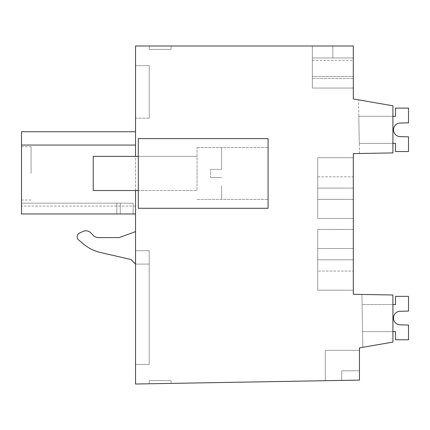 <?xml version="1.0" encoding="UTF-8"?>
<svg xmlns="http://www.w3.org/2000/svg" width="430" height="430" viewBox="0 0 430 430"><rect width="100%" height="100%" fill="white"/><g stroke="black" fill="none" stroke-linecap="round" stroke-linejoin="round"><path stroke-width="0.32" stroke-dasharray="2.15 1.61" d="M392.918 342.103L392.918 294.991L353.304 294.297L353.304 153.607L392.918 152.919L392.918 105.802L353.304 98.97L353.304 45.989L135.552 45.989L135.552 384.012L359.453 380.104L359.453 347.875L392.918 342.103L392.918 294.991L361.915 294.448L392.918 294.991L361.915 294.448L392.918 294.991L361.915 294.448L392.918 294.991L361.915 294.448L392.918 294.991L361.915 294.448L392.918 294.991L361.915 294.448L392.918 294.991L361.915 294.448L392.918 294.991L392.918 342.103L392.918 294.991L392.918 342.103L392.918 294.991L392.918 342.103L392.918 294.991L392.918 342.103L392.918 294.991L392.918 342.103L392.918 294.991L392.918 342.103L392.918 294.991L392.918 342.103L362.834 347.289L361.915 294.448L362.834 347.289L392.918 342.103M138.309 208.276L138.309 138.611L268.073 138.611L138.309 138.611L138.309 208.276L138.309 138.611L268.073 138.611L268.073 208.276L138.309 208.276L268.073 208.276L268.073 138.611L268.073 208.276L138.309 208.276M353.304 176.848L353.304 218.488L353.304 157.708L353.304 218.488L353.304 157.708L353.304 218.488L353.304 157.708L353.304 218.488L353.304 157.708L353.304 199.343L353.304 176.848L317.711 176.848L317.711 199.343L353.304 199.343L317.711 199.343L317.711 218.488L353.304 218.483L317.711 218.488L317.711 157.708L353.304 157.713L317.711 157.708L317.711 188.098L353.304 188.098L317.711 188.098L317.711 218.488L317.711 157.708L317.711 176.848L353.304 176.848M353.304 259.806L353.304 290.202L353.304 229.416L353.304 290.202L353.304 229.416L353.304 290.202L353.304 229.416L353.304 290.202L353.304 229.416L353.304 259.806L317.711 259.806L317.711 290.202L353.304 290.191L317.711 290.202L317.711 271.056L353.304 271.056L353.304 229.416L353.304 271.056L317.711 271.056L317.711 290.202L317.711 259.806L353.304 259.806L317.711 259.806L317.711 229.416L353.304 229.426L317.711 229.416L317.711 290.202L353.304 290.191L317.711 290.202L317.711 259.806L353.304 259.806L317.711 259.806L317.711 229.416L317.711 290.202L317.711 259.806L353.304 259.806L317.711 259.806L317.711 229.416L353.304 229.426L317.711 229.416L317.711 290.202L353.304 290.191L317.711 290.202L317.711 259.806L353.304 259.806L317.711 259.806L317.711 229.416L317.711 290.202L317.711 259.806L353.304 259.806L317.711 259.806L317.711 229.416L353.304 229.426L317.711 229.416L317.711 290.202L353.304 290.191L317.711 290.202L317.711 259.806L353.304 259.806M359.453 350.3L359.453 370.789L341.694 370.789L341.694 380.416L325.306 380.7L341.694 380.416L325.306 380.7L341.694 380.416L325.306 380.7L341.694 380.416L325.306 380.7L341.694 380.416L325.306 380.7L341.694 380.416L325.306 380.7L341.694 380.416L341.694 370.789L341.694 380.416L341.694 370.789L341.694 380.416L341.694 370.789L341.694 380.416L341.694 370.789L341.694 380.416L341.694 370.789L341.694 380.416L341.694 370.789L359.453 370.789L341.694 370.789L359.453 370.789L341.694 370.789L359.453 370.789L341.694 370.789L359.453 370.789L341.694 370.789L359.453 370.789L341.694 370.789L359.453 370.789L359.453 350.3L359.453 370.789L359.453 350.3L359.453 370.789L359.453 350.3L359.453 370.789L359.453 350.3L359.453 370.789L359.453 350.3L359.453 370.789L359.453 350.3L325.306 350.3L325.306 380.7L325.306 350.3L325.306 380.7L325.306 350.3L325.306 380.7L325.306 350.3L325.306 380.7L325.306 350.3L325.306 380.7L325.306 350.3L325.306 380.7L325.306 350.3L359.453 350.3M171.092 383.393L149.237 383.775L171.092 383.393L149.237 383.775L171.092 383.393L149.237 383.775L171.092 383.393L149.237 383.775L171.092 383.393L149.237 383.775L171.092 383.393L149.237 383.775L171.092 383.393L149.237 383.775L171.092 383.393L171.092 380.598L149.237 380.598L149.237 383.775L149.237 380.598L149.237 383.775L149.237 380.598L149.237 383.775L149.237 380.598L149.237 383.775L149.237 380.598L149.237 383.775L149.237 380.598L149.237 383.775L149.237 380.598L149.237 383.775L149.237 380.598L171.092 380.598L171.092 383.393L171.092 380.598L149.237 380.598L171.092 380.598L171.092 383.393L171.092 380.598L149.237 380.598L171.092 380.598L171.092 383.393L171.092 380.598L149.237 380.598L171.092 380.598L171.092 383.393L171.092 380.598L149.237 380.598L171.092 380.598L171.092 383.393L171.092 380.598L149.237 380.598L171.092 380.598L171.092 383.393L171.092 380.598L149.237 380.598L171.092 380.598L171.092 383.393M135.552 190.517L135.552 156.369M135.552 118.148L135.552 65.693L135.552 118.148L135.552 65.693L135.552 118.148L135.552 65.693L135.552 118.148L135.552 65.693L135.552 118.148L135.552 65.693L135.552 118.148L135.552 65.693L135.552 118.148L135.552 65.693L135.552 118.148L149.215 118.148L149.215 65.693L149.215 118.148L149.215 65.693L149.215 118.148L149.215 65.693L149.215 118.148L149.215 65.693L149.215 118.148L149.215 65.693L149.215 118.148L149.215 65.693L149.215 118.148L149.215 65.693L149.215 118.148L135.552 118.148M21.5 131.741L135.552 131.741L21.5 131.741L135.552 131.741L21.5 131.741L135.552 131.741L21.5 131.741L21.5 145.06L135.552 145.06L21.5 145.06L135.552 145.06L135.552 131.741L135.552 213.979L135.552 206.099L135.552 213.979L135.552 206.099L135.552 213.979L21.5 213.979L21.5 131.741L21.5 145.06L21.5 131.741L21.5 145.06L21.5 131.741L21.5 145.06L21.5 131.741L21.5 145.06L21.5 131.741L21.5 145.06L21.5 131.741L21.5 145.06L135.552 145.06L135.552 213.979L21.5 213.979L120.228 213.979L21.5 213.979L21.5 203.164L21.5 213.979L21.5 203.164L21.5 213.979L21.5 203.164L21.5 213.979L21.5 203.164L21.5 213.979L21.5 203.164L21.5 213.979L21.5 203.164L21.5 213.979L21.5 203.164L21.5 213.979L135.552 213.979L21.5 213.979L116.815 213.979L116.906 203.164L21.5 203.164L133.214 203.164L21.5 203.164L133.214 203.164L21.5 203.164L133.214 203.164L21.5 203.164L133.214 203.164L21.5 203.164L133.214 203.164L21.5 203.164L116.906 203.164L116.815 213.979L133.117 213.979L120.228 213.979L120.319 203.164L120.228 213.979L21.5 213.979L135.552 213.979L21.5 213.979L116.815 213.979L116.906 203.164L116.815 213.979L133.117 213.979L133.214 203.164L133.117 213.979L120.228 213.979L120.319 203.164L120.228 213.979L21.5 213.979L135.552 213.979L21.5 213.979L116.815 213.979L116.906 203.164L116.815 213.979L133.117 213.979L133.214 203.164L133.117 213.979L120.228 213.979L120.319 203.164L120.228 213.979L21.5 213.979L135.552 213.979L21.5 213.979L116.815 213.979L116.906 203.164L116.815 213.979L133.117 213.979L133.214 203.164L133.117 213.979L120.228 213.979L120.319 203.164L120.228 213.979L21.5 213.979L135.552 213.979L21.5 213.979L116.815 213.979L116.906 203.164L116.815 213.979L133.117 213.979L133.214 203.164L133.117 213.979L120.228 213.979L120.319 203.164L120.228 213.979L21.5 213.979L135.552 213.979L135.552 206.099L135.552 213.979M135.552 250.728L135.552 364.43L135.552 250.728L135.552 364.43L135.552 250.728L135.552 364.43L135.552 250.728L135.552 364.43L135.552 250.728L135.552 364.43L135.552 250.728L135.552 364.43L135.552 250.728L149.215 250.728L149.215 364.43L149.215 250.728L149.215 364.43L149.215 250.728L149.215 364.43L149.215 250.728L149.215 364.43L149.215 250.728L149.215 364.43L149.215 250.728L149.215 364.43L149.215 250.728L135.552 250.728L149.215 250.728L135.552 250.728L149.215 250.728L149.215 264.074L135.552 264.074L135.552 231.641L135.552 250.728L149.215 250.728L135.552 250.728L149.215 250.728L135.552 250.728L149.215 250.728L135.552 250.728L149.215 250.728L135.552 250.728L149.215 250.728L149.215 364.43L135.552 364.43L149.215 364.43L135.552 364.43L149.215 364.43L149.215 264.074L135.552 264.074L135.552 231.641L135.552 250.728M149.237 45.989L171.092 45.989L149.237 45.989L171.092 45.989L149.237 45.989L171.092 45.989L149.237 45.989L171.092 45.989L149.237 45.989L171.092 45.989L149.237 45.989L171.092 45.989L149.237 45.989L171.092 45.989L149.237 45.989L149.237 49.402L171.092 49.402L149.237 49.402L149.237 45.989L149.237 49.402L171.092 49.402L149.237 49.402L149.237 45.989L149.237 49.402L171.092 49.402L149.237 49.402L149.237 45.989L149.237 49.402L171.092 49.402L149.237 49.402L149.237 45.989L149.237 49.402L171.092 49.402L149.237 49.402L149.237 45.989L149.237 49.402L171.092 49.402L149.237 49.402L149.237 45.989L149.237 49.402L171.092 49.402L149.237 49.402L149.237 45.989M332.815 45.989L312.331 45.989L332.815 45.989L312.331 45.989L332.815 45.989L312.331 45.989L332.815 45.989L312.331 45.989L332.815 45.989L312.331 45.989L332.815 45.989L312.331 45.989L332.815 45.989L332.815 57.991L312.331 57.991L332.815 57.991L312.331 57.991L312.331 78.48L312.331 57.991L312.331 78.48L312.331 57.991L332.815 57.991L312.331 57.991L312.331 78.48L312.331 45.989L312.331 57.991L312.331 45.989L312.331 57.991L312.331 45.989L312.331 57.991L332.815 57.991L312.331 57.991L312.331 45.989L312.331 57.991L332.815 57.991L312.331 57.991L312.331 45.989L312.331 57.991L332.815 57.991L312.331 57.991L312.331 45.989L312.331 57.991L332.815 57.991L332.815 45.989L332.815 57.991L353.304 57.991L353.304 78.48L353.304 57.991L353.304 78.48L353.304 57.991L353.304 78.48L353.304 57.991L353.304 78.48L353.304 57.991L353.304 78.48L353.304 57.991L353.304 78.48L353.304 57.991L332.815 57.991L332.815 45.989L332.815 57.991L353.304 57.991L332.815 57.991L353.304 57.991L332.815 57.991L332.815 45.989L332.815 57.991L353.304 57.991L332.815 57.991L332.815 45.989L332.815 57.991L353.304 57.991L332.815 57.991L332.815 45.989L332.815 57.991L353.304 57.991L332.815 57.991L332.815 45.989M353.304 88.043L353.304 60.42L353.304 88.043L353.304 60.42L353.304 88.043L353.304 60.42L353.304 88.043L353.304 60.42L353.304 88.043L353.304 60.42L353.304 88.043L353.304 60.42L353.304 88.043L353.304 76.465L353.304 88.043L312.331 88.043L312.331 60.42L312.331 88.043L312.331 60.42L312.331 88.043L312.331 60.42L312.331 88.043L312.331 60.42L312.331 88.043L312.331 60.42L312.331 88.043L312.331 60.42L312.331 88.043L312.331 60.42L312.331 88.043L353.304 88.043M353.304 76.465L353.304 60.42L353.304 76.465L312.331 76.465L353.304 76.465M392.918 105.802L358.518 99.868L392.918 105.802L358.518 99.868L392.918 105.802L358.518 99.868L392.918 105.802L358.518 99.868L392.918 105.802L358.518 99.868L392.918 105.802L358.518 99.868L392.918 105.802L358.518 99.868L392.918 105.802L392.918 152.919L359.453 153.499L392.918 152.919L359.453 153.499L392.918 152.919L359.453 153.499L392.918 152.919L359.453 153.499L392.918 152.919L359.453 153.499L392.918 152.919L359.453 153.499L392.918 152.919L359.453 153.499L392.918 152.919L392.918 105.802M138.309 181.627L138.309 156.369L138.309 181.627M268.073 185.884L268.073 147.49L268.073 185.884M353.304 248.561L317.711 248.561L353.304 248.561M135.552 231.641L119.164 237.613L135.552 231.641L119.164 237.613L98.4 237.613A6.832 6.832 0 0 1 93.573 235.613L90.746 232.78A6.832 6.832 0 0 0 83.028 231.421L79.485 233.071A4.096 4.096 0 0 0 78.588 239.924L83.398 243.966A40.979 40.979 0 0 0 100.518 252.501L131.026 259.543L135.552 264.074L131.026 259.543L135.552 264.074L149.215 264.074L135.552 264.074M135.552 206.099L21.5 206.099L135.552 206.099M135.552 65.693L149.215 65.693L135.552 65.693M171.092 45.989L171.092 49.402L171.092 45.989M353.304 78.48L312.331 78.48L353.304 78.48M359.453 153.499L358.518 99.868L359.453 153.499M197.042 165.254L197.042 190.517L197.042 165.254M197.042 185.884L197.042 147.49L197.042 185.884M119.164 237.613L98.4 237.613L119.164 237.613M98.4 237.613A6.832 6.832 0 0 1 93.573 235.613L90.746 232.78A6.832 6.832 0 0 0 83.028 231.421L79.485 233.071A4.096 4.096 0 0 0 78.588 239.924L83.398 243.966A40.979 40.979 0 0 0 100.518 252.501L131.026 259.543M21.5 173.376L21.5 146.737L21.5 173.376M31.089 173.376L31.089 146.737L31.089 173.376M362.834 347.289L361.915 294.448L362.834 347.289M135.552 145.06L21.5 145.06L135.552 145.06M90.746 232.78A6.832 6.832 0 0 0 83.028 231.421M79.485 233.071A4.096 4.096 0 0 0 78.588 239.924M83.398 243.966A40.979 40.979 0 0 0 100.518 252.501M135.552 364.43L149.215 364.43L135.552 364.43M317.711 157.713L353.304 157.713L317.711 157.708L317.711 188.098L353.304 188.098L317.711 188.098L317.711 218.488L353.304 218.483L317.711 218.488L317.711 157.708L317.711 188.098L353.304 188.098L317.711 188.098L317.711 218.488L317.711 157.708L353.304 157.713L317.711 157.708L317.711 188.098L353.304 188.098L317.711 188.098L317.711 218.488L353.304 218.483L317.711 218.488L317.711 157.708L317.711 188.098L353.304 188.098L317.711 188.098L317.711 218.488L317.711 157.708L353.304 157.713L317.711 157.708L317.711 188.098L353.304 188.098L317.711 188.098L317.711 218.488L353.304 218.483L317.711 218.488L317.711 157.708L353.304 157.708M133.117 213.979L133.214 203.164L133.117 213.979L120.228 213.979L133.117 213.979L133.214 203.164L133.117 213.979L120.228 213.979L120.319 203.164L120.228 213.979L116.815 213.979L116.906 203.164L116.815 213.979L21.5 213.979L133.117 213.979L133.214 203.164L133.117 213.979M317.711 229.426L353.304 229.426M317.711 229.416L317.711 259.806L317.711 229.416L353.304 229.416L317.711 229.416M116.815 213.979L116.906 203.164L116.815 213.979M120.228 213.979L120.319 203.164L120.228 213.979M399.712 123.039L408.5 122.867L408.5 108.123L395.525 108.123L395.525 116.315L358.803 116.315L359.276 143.362L395.525 143.362L395.525 151.559L408.5 151.559L408.5 136.815L399.712 136.643L408.5 136.815L408.5 151.559L408.5 136.815L399.712 136.643L408.5 136.815L408.5 151.559L408.5 136.815L399.712 136.643L408.5 136.815L408.5 151.559L408.5 136.815L399.712 136.643L408.5 136.815L408.5 151.559L408.5 136.815L399.712 136.643L408.5 136.815L408.5 151.559L408.5 136.815L399.712 136.643L408.5 136.815L408.5 151.559L408.5 136.815L399.712 136.643A6.832 6.832 0 0 1 399.712 123.039L408.5 122.867L408.5 108.123L395.525 108.123L395.525 116.315L358.803 116.315L359.276 143.362L395.525 143.362L395.525 151.559L408.5 151.559L395.525 151.559L408.5 151.559L395.525 151.559L408.5 151.559L395.525 151.559L408.5 151.559L395.525 151.559L408.5 151.559L395.525 151.559L408.5 151.559L395.525 151.559L395.525 143.362L395.525 151.559L395.525 143.362L395.525 151.559L395.525 143.362L395.525 151.559L395.525 143.362L395.525 151.559L395.525 143.362L395.525 151.559L395.525 143.362L359.276 143.362L358.803 116.315L395.525 116.315L358.803 116.315L359.276 143.362L395.525 143.362L359.276 143.362L358.803 116.315L395.525 116.315L358.803 116.315L359.276 143.362L395.525 143.362L359.276 143.362L358.803 116.315L395.525 116.315L358.803 116.315L359.276 143.362L395.525 143.362L359.276 143.362L358.803 116.315L395.525 116.315L358.803 116.315L359.276 143.362L395.525 143.362L359.276 143.362L358.803 116.315L395.525 116.315L358.803 116.315L359.276 143.362L395.525 143.362L359.276 143.362L358.803 116.315L395.525 116.315L395.525 108.123L395.525 116.315L395.525 108.123L395.525 116.315L395.525 108.123L395.525 116.315L395.525 108.123L395.525 116.315L395.525 108.123L395.525 116.315L395.525 108.123L408.5 108.123L395.525 108.123L408.5 108.123L395.525 108.123L408.5 108.123L395.525 108.123L408.5 108.123L395.525 108.123L408.5 108.123L395.525 108.123L408.5 108.123L408.5 122.867L408.5 108.123L408.5 122.867L408.5 108.123L408.5 122.867L408.5 108.123L408.5 122.867L408.5 108.123L408.5 122.867L408.5 108.123L408.5 122.867L399.712 123.039A6.832 6.832 0 0 0 399.712 136.643A6.832 6.832 0 0 1 399.712 123.039L408.5 122.867L399.712 123.039A6.832 6.832 0 0 0 399.712 136.643A6.832 6.832 0 0 1 399.712 123.039L408.5 122.867L399.712 123.039A6.832 6.832 0 0 0 399.712 136.643A6.832 6.832 0 0 1 399.712 123.039L408.5 122.867L399.712 123.039M399.712 311.261L408.5 311.089L399.712 311.261A6.832 6.832 0 0 0 399.712 324.87A6.832 6.832 0 0 1 399.712 311.261L408.5 311.089L399.712 311.261A6.832 6.832 0 0 0 399.712 324.87A6.832 6.832 0 0 1 399.712 311.261L408.5 311.089L399.712 311.261A6.832 6.832 0 0 0 399.712 324.87A6.832 6.832 0 0 1 399.712 311.261A6.832 6.832 0 0 0 399.712 324.87L408.5 325.037L408.5 339.781L395.525 339.781L395.525 331.589L362.56 331.589L362.087 304.542L395.525 304.542L395.525 296.345L408.5 296.345L408.5 311.089L408.5 296.345L408.5 311.089L408.5 296.345L408.5 311.089L408.5 296.345L408.5 311.089L408.5 296.345L408.5 311.089L408.5 296.345L408.5 311.089L408.5 296.345L408.5 311.089L399.712 311.261A6.832 6.832 0 0 0 399.712 324.87L408.5 325.037L408.5 339.781L395.525 339.781L395.525 331.589L362.56 331.589L362.087 304.542L395.525 304.542L395.525 296.345L408.5 296.345L395.525 296.345L395.525 304.542L395.525 296.345L408.5 296.345L395.525 296.345L395.525 304.542L395.525 296.345L408.5 296.345L395.525 296.345L395.525 304.542L395.525 296.345L408.5 296.345L395.525 296.345L395.525 304.542L395.525 296.345L408.5 296.345L395.525 296.345L395.525 304.542L395.525 296.345L408.5 296.345L395.525 296.345L395.525 304.542L362.087 304.542L392.918 304.542M392.918 331.589L362.56 331.589L395.525 331.589L395.525 339.781L395.525 331.589L362.56 331.589L362.087 304.542L362.56 331.589L362.087 304.542L362.56 331.589L362.087 304.542L362.56 331.589L362.087 304.542L362.56 331.589L362.087 304.542L362.56 331.589L362.087 304.542L362.56 331.589L395.525 331.589L395.525 339.781L395.525 331.589L362.56 331.589L395.525 331.589L395.525 339.781L395.525 331.589L362.56 331.589L395.525 331.589L395.525 339.781L395.525 331.589L362.56 331.589L395.525 331.589L395.525 339.781L395.525 331.589L362.56 331.589L395.525 331.589L395.525 339.781L408.5 339.781L408.5 325.037L408.5 339.781L395.525 339.781L408.5 339.781L408.5 325.037L408.5 339.781L395.525 339.781L408.5 339.781L408.5 325.037L408.5 339.781L395.525 339.781L408.5 339.781L408.5 325.037L408.5 339.781L395.525 339.781L408.5 339.781L408.5 325.037L408.5 339.781L395.525 339.781L408.5 339.781L408.5 325.037L399.712 324.87M392.918 116.315L358.803 116.315L359.276 143.362L392.918 143.362M221.633 185.884L221.633 199.391L221.633 185.884M221.633 169.345L221.633 147.49L221.633 169.345L221.633 147.49L221.633 169.345L210.705 169.345L210.705 177.542L210.705 169.345L221.633 169.345L210.705 169.345L210.705 177.542L221.633 177.542L210.705 177.542L210.705 169.345L221.633 169.345M93.235 181.627L93.235 156.369L93.235 181.627M210.705 177.542L221.633 177.542L210.705 177.542M138.309 156.369L197.042 156.369L93.235 156.369L93.235 190.517L197.042 190.517L138.309 190.517M317.711 290.202L353.304 290.202M317.711 218.488L353.304 218.488M312.331 60.42L353.304 60.42M197.042 199.391L268.073 199.391L197.042 199.391M197.042 147.49L268.073 147.49L197.042 147.49M31.089 146.737L21.5 146.737M31.089 200.009L21.5 200.009"/><path stroke-width="0.64" d="M135.552 190.517L135.552 384.012L359.453 380.104L359.453 347.875L392.918 342.103L392.918 294.991L353.304 294.297L353.304 153.607L392.918 152.919L392.918 105.802L353.304 98.97L353.304 45.989L135.552 45.989L135.552 156.369M135.552 231.641L119.164 237.613L98.4 237.613A6.832 6.832 0 0 1 93.573 235.613L90.746 232.78A6.832 6.832 0 0 0 83.028 231.421L79.485 233.071A4.096 4.096 0 0 0 78.588 239.924L83.398 243.966A40.979 40.979 0 0 0 100.518 252.501L131.026 259.543L135.552 264.074M135.552 131.741L21.5 131.741L21.5 145.06L135.552 145.06L21.5 145.06L21.5 213.979L135.552 213.979M138.309 208.276L138.309 138.611L268.073 138.611L268.073 208.276L138.309 208.276M100.518 252.501L131.026 259.543M90.746 232.78L93.573 235.613A6.832 6.832 0 0 0 98.4 237.613M83.028 231.421L79.485 233.071M78.588 239.924L83.398 243.966M392.918 116.315L395.525 116.315L395.525 108.123L408.5 108.123L408.5 122.867L399.712 123.039A6.832 6.832 0 0 0 399.712 136.643A6.832 6.832 0 0 1 399.712 123.039A6.832 6.832 0 0 0 399.712 136.643A6.832 6.832 0 0 1 399.712 123.039A6.832 6.832 0 0 0 399.712 136.643A6.832 6.832 0 0 1 399.712 123.039A6.832 6.832 0 0 0 399.712 136.643L408.5 136.815L408.5 151.559L395.525 151.559L395.525 143.362L392.918 143.362M392.918 331.589L395.525 331.589L395.525 339.781L408.5 339.781L408.5 325.037L399.712 324.87A6.832 6.832 0 0 1 399.712 311.261A6.832 6.832 0 0 0 399.712 324.87A6.832 6.832 0 0 1 399.712 311.261A6.832 6.832 0 0 0 399.712 324.87A6.832 6.832 0 0 1 399.712 311.261L408.5 311.089L408.5 296.345L395.525 296.345L395.525 304.542L392.918 304.542M399.712 324.87A6.832 6.832 0 0 1 399.712 311.261M138.309 190.517L93.235 190.517L93.235 156.369L138.309 156.369"/></g></svg>
